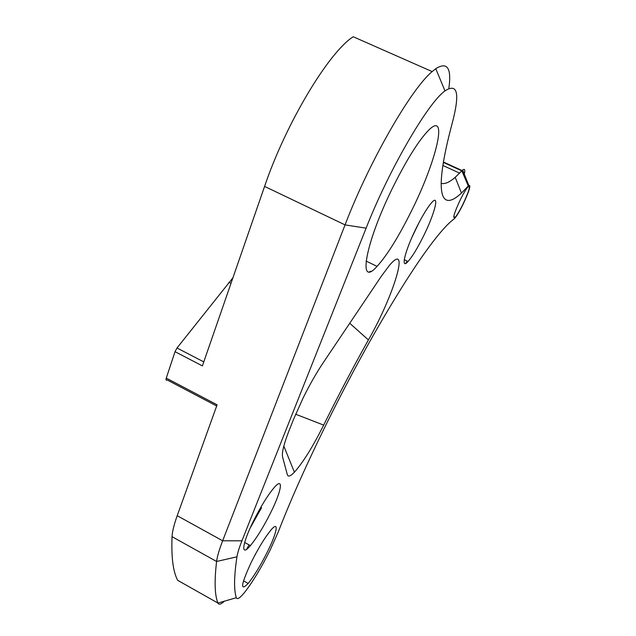 <?xml version="1.0" encoding="UTF-8"?>
<svg xmlns="http://www.w3.org/2000/svg" width="636" height="636" viewBox="0 0 636 636"><rect width="100%" height="100%" fill="white"/><g stroke="black" fill="none" stroke-linecap="round" stroke-linejoin="round"><path stroke-width="0.95" d="M293.522 419.41L303.102 398.001C309.7 384.669 316.37 372.958 323.112 362.862L381.393 276.151L389.463 265.323C410.721 240.249 393.748 295.756 368.403 339.95C353.139 367.226 338.233 395.616 323.676 425.102C312.848 446.703 303.086 462.404 294.404 472.198C290.469 476.308 288.108 477.127 287.321 474.647L282.591 457.006C281.645 452.816 283.942 443.666 289.475 429.554L293.522 419.41M270.109 550.172L278.441 531.505C290.62 500.023 306.743 463.898 326.809 423.131C342.017 392.396 357.519 363.124 373.308 335.315C401.205 286.653 423.544 252.42 440.327 232.609C445.844 226.122 450.415 221.574 454.056 218.959L455.066 217.957C457.125 215.421 459.693 211.073 462.777 204.919C469.265 191.126 471.268 184.647 468.788 185.474L461.458 193.042C441.05 212.225 432.798 195.777 452.236 123.114C460.059 93.452 457.642 82.704 444.977 90.892C427.853 102.881 388.787 170.146 366.113 228.165L241.926 540.815C239.215 547.668 237.562 553.002 236.95 556.826C234.024 576.327 233.81 589.962 236.322 597.729C237.228 599.979 240.217 597.904 245.305 591.488C253.295 580.994 261.563 567.225 270.109 550.172M441.13 183.311C444.667 184.384 449.366 182.389 455.209 177.325L462.682 170.058C464.733 168.413 465.266 169.772 464.296 174.137M216.677 405.999L167.061 379.899C165.988 380.622 165.718 380.018 166.266 378.102L175.027 351.684L176.999 347.995L203.782 361.884M246.537 549.377L249.042 544.877M251.339 562.113C258.431 548.057 264.934 537.404 270.864 530.138C279.458 519.835 277.153 532.396 267.382 551.905C260.569 565.444 254.169 575.962 248.175 583.458C239.844 591.909 240.893 584.794 251.339 562.113M419.005 222.624L411.945 237.315M416.461 227.64C422.67 215.238 427.877 206.748 432.067 202.161C439.905 193.694 434.332 214.523 423.369 236.361C417.383 248.326 412.271 256.705 408.026 261.499C400.251 270.403 404.806 250.966 416.461 227.64M253.367 521.218C260.8 506.439 267.716 495.253 274.092 487.669C284.046 476.062 281.661 490.777 270.729 512.592C263.614 526.775 256.841 537.786 250.401 545.624C240.607 557.502 241.775 544.48 253.367 521.218M460.456 199.466C463.604 193.185 466.132 188.971 468.048 186.825C470.791 185.299 469.01 191.277 462.698 204.744C459.605 210.921 457.093 215.111 455.161 217.313C452.315 219.102 454.08 213.155 460.456 199.466M393.072 186.92C407.048 158.984 418.981 140.007 428.879 129.975C448.937 110.251 435.922 162.411 411.285 211.319C398.502 236.974 387.093 255.322 377.053 266.365C357.535 288.641 364.635 244.232 393.072 186.92M224.444 601.171C220.962 604.407 218.792 605.043 217.933 603.055C214.714 595.264 214.268 581.399 216.59 561.477L172.038 536.673C171.227 557.255 173.111 571.812 177.683 580.326L180.107 581.694M172.038 536.673C172.292 531.617 174.018 524.62 177.206 515.701L217.099 404.822L166.266 378.102M175.027 351.684L202.391 365.899L264.584 186.412C285.771 123.694 328.669 52.239 353.211 36.745L432.17 71.59L435.771 68.704C447.347 61.446 451.703 68.02 448.849 88.412M236.95 556.826L216.59 561.477C217.21 556.572 219.237 549.679 222.656 540.783L345.054 224.89C368.896 162.275 411.007 88.953 432.17 71.59M232.911 277.821L176.999 347.995M261.579 507.639L250.107 528.134M255.751 553.614L254.805 555.363M407.279 261.142L405.681 263.407M468.287 185.99L461.855 170.861L443.34 162.395M366.113 228.165L345.054 224.89L264.584 186.412M241.926 540.815L222.656 540.783L177.206 515.701M236.322 597.729L217.933 603.055L177.683 580.326M228.896 282.289L230.995 283.338M349.744 323.239L368.403 339.95M323.676 425.102L295.653 414.227M468.788 185.474L462.682 170.058M462.133 170.575L443.403 162.005M377.053 266.365L366.098 261.07M455.161 217.313L453.73 216.645M250.401 545.624L244.653 542.468M408.026 261.499L404.257 259.687M248.175 583.458L243.493 580.851M459.661 173.151L442.847 165.447M455.209 177.325L461.458 193.042M444.977 90.892L435.771 68.704M283.823 446.082L294.404 472.198M369.58 271.699L370.883 271.278"/></g></svg>
